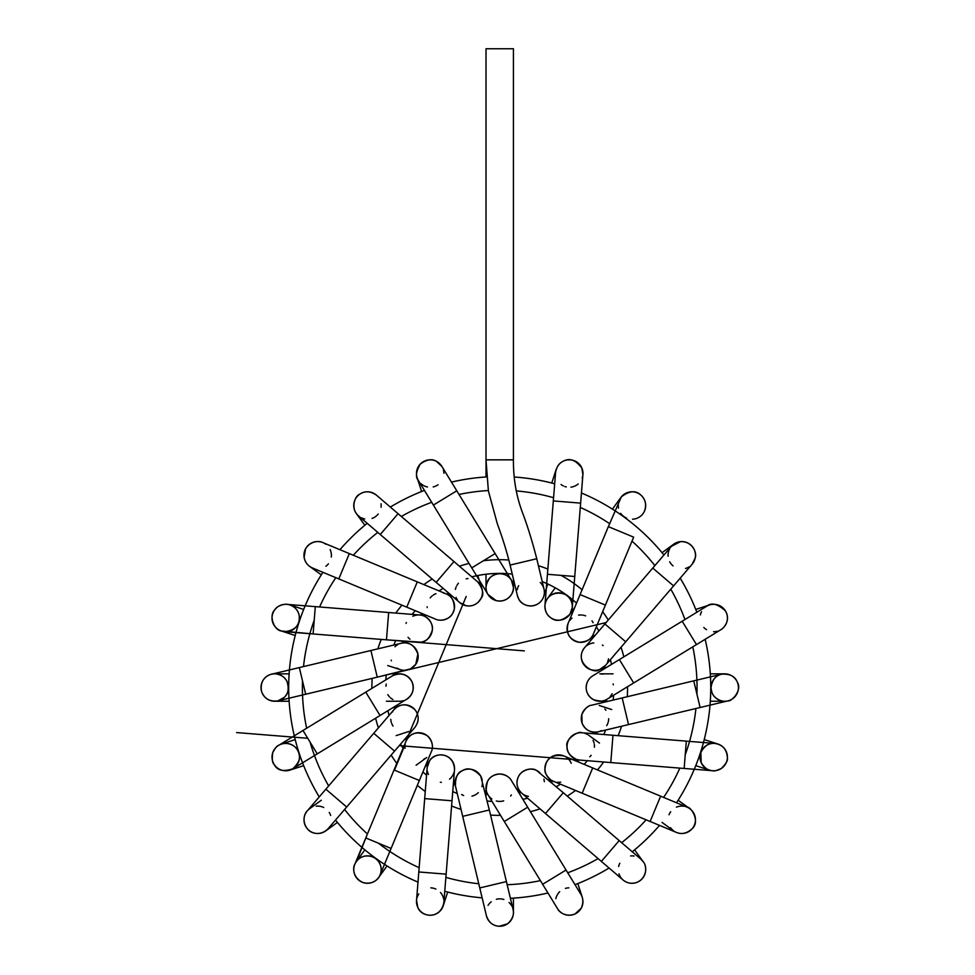 <?xml version="1.0" encoding="UTF-8"?>
<svg xmlns="http://www.w3.org/2000/svg" width="975" height="975" viewBox="0 0 975 975"><rect width="100%" height="100%" fill="white"/><g stroke="black" fill="none" stroke-linecap="round" stroke-linejoin="round"><path stroke-width="1.46" d="M486.013 476.958L486.013 459.847L513.423 459.847C513.289 478.347 516.214 495.678 522.198 511.851C527.353 525.415 532.204 541.04 536.762 558.736L543.989 589.034A13.699 13.699 0 0 0 540.247 582.465A13.699 13.699 0 0 1 539.09 603.086A13.699 13.699 0 0 1 518.81 599.138L517.359 595.518C516.604 592.337 517.762 597.224 517.359 595.518L517.347 595.481M486.013 587.377A13.699 13.699 0 0 0 499.724 601.075A13.699 13.699 0 0 0 513.423 587.377A13.699 13.699 0 0 0 499.724 573.666A13.699 13.699 0 0 0 486.013 587.377L486.013 574.226M513.423 579.016L513.423 587.377A13.699 13.699 0 0 0 492.875 575.506A13.699 13.699 0 0 0 492.875 599.235A13.699 13.699 0 0 0 513.423 587.377C514.325 593.47 506.842 603.208 496.092 600.576L488.036 594.531L471.754 567.877L495.142 553.593L511.4 580.21C509.425 575.128 498.444 569.961 489.913 577.809C485.343 584.549 484.721 590.119 488.036 594.531L471.754 567.877L488.036 594.531M418.592 480.858A13.699 13.699 0 0 1 436.447 461.358A13.699 13.699 0 0 1 441.98 466.562A13.699 13.699 0 0 0 439.676 463.661A13.699 13.699 0 0 1 441.98 466.562M443.332 469.658A13.699 13.699 0 0 1 443.893 473.265M438.104 484.733A13.699 13.699 0 0 1 433.205 486.915M427.489 486.988A13.699 13.699 0 0 1 420.798 483.539M416.483 473.618A13.699 13.699 0 0 1 417.702 467.915A13.699 13.699 0 0 0 416.483 473.618M418.348 466.659A13.699 13.699 0 0 1 422.09 462.503A13.699 13.699 0 0 0 418.348 466.659M429.085 459.895A13.699 13.699 0 0 1 432.583 460.054A13.699 13.699 0 0 0 429.085 459.895M482.247 594.713A13.699 13.699 0 0 0 482.345 590.436M479.956 584.378A13.699 13.699 0 0 0 477.287 581.551A13.699 13.699 0 0 1 480.992 598.467L478.372 602.05C474.959 605.28 470.864 606.499 466.111 605.707L459.859 602.672M468 578.589A13.699 13.699 0 0 0 466.172 578.821A13.699 13.699 0 0 1 468 578.589M458.445 583.257A13.699 13.699 0 0 0 456.897 585.427A13.699 13.699 0 0 1 458.445 583.257M456.227 586.743A13.699 13.699 0 0 0 455.362 589.424A13.699 13.699 0 0 1 456.227 586.743M456.068 597.419A13.699 13.699 0 0 0 457.482 600.052A13.699 13.699 0 0 1 456.068 597.419M453.972 561.563L398.08 513.691L380.25 534.507L436.142 582.38L453.972 561.563L477.665 581.868C483.1 589.168 484.209 594.701 480.992 598.467A13.699 13.699 0 0 1 459.469 602.343A13.699 13.699 0 0 0 469.012 605.975M474.776 604.585A13.699 13.699 0 0 0 478.725 601.685M358.946 516.238A13.699 13.699 0 0 1 356.484 513.703A13.699 13.699 0 0 0 358.946 516.238A13.699 13.699 0 0 1 359.47 494.374A13.699 13.699 0 0 1 376.752 495.434A13.699 13.699 0 0 0 373.303 493.106A13.699 13.699 0 0 1 376.752 495.434M381.054 503.783A13.699 13.699 0 0 1 381.054 507.232A13.699 13.699 0 0 0 381.054 503.783A13.699 13.699 0 0 1 381.054 507.232M378.227 513.996A13.699 13.699 0 0 1 372.06 518.42A13.699 13.699 0 0 0 378.227 513.996A13.699 13.699 0 0 1 372.06 518.42M364.76 518.944A13.699 13.699 0 0 1 361.457 517.822A13.699 13.699 0 0 0 364.76 518.944A13.699 13.699 0 0 1 361.457 517.822M363.188 492.485A13.699 13.699 0 0 1 366.99 491.814A13.699 13.699 0 0 0 363.188 492.485M367.807 491.814A13.699 13.699 0 0 1 369.086 491.9A13.699 13.699 0 0 0 367.807 491.814M356.155 513.252A13.699 13.699 0 0 1 353.913 507.524A13.699 13.699 0 0 0 356.155 513.252M354.839 500.187A13.699 13.699 0 0 1 356.484 497.311A13.699 13.699 0 0 0 354.839 500.187M451.778 614.762A13.699 13.699 0 0 0 453.777 611.045M454.399 604.488A13.699 13.699 0 0 0 452.034 598.601M451.681 598.126A13.699 13.699 0 0 0 443.345 593.032M435.947 593.702A13.699 13.699 0 0 0 433.205 595.128M432.23 595.847A13.699 13.699 0 0 0 430.207 597.858M427.148 606.791A13.699 13.699 0 0 0 427.184 607.583M446.769 594.153A13.699 13.699 0 0 1 441.053 620.21A13.699 13.699 0 0 0 445.429 619.418M409.305 601.051L417.276 581.868L446.087 593.848C451.413 595.481 454.167 600.454 454.362 608.766C453.204 613.165 451.401 616.09 448.963 617.541C441.797 622.001 436.069 619.539 435.593 619.162L406.758 607.169L409.305 601.051M307.6 564.562A13.699 13.699 0 0 1 305.321 561.198A13.699 13.699 0 0 0 307.6 564.562A13.699 13.699 0 0 1 325.553 544.062M330.147 549.571A13.699 13.699 0 0 1 331.207 553.057A13.699 13.699 0 0 0 330.147 549.571A13.699 13.699 0 0 1 331.207 553.057M331.268 553.471A13.699 13.699 0 0 1 331.268 557.091A13.699 13.699 0 0 0 331.268 553.471A13.699 13.699 0 0 1 331.268 557.091M328.417 563.818A13.699 13.699 0 0 1 325.918 566.243A13.699 13.699 0 0 0 328.417 563.818A13.699 13.699 0 0 1 325.918 566.243M304.188 552.923A13.699 13.699 0 0 1 304.98 550.144A13.699 13.699 0 0 0 304.188 552.923M309.684 544.16A13.699 13.699 0 0 1 314.949 541.856A13.699 13.699 0 0 0 309.684 544.16M316.132 541.673A13.699 13.699 0 0 1 325.735 544.196A13.699 13.699 0 0 0 316.132 541.673M313.085 568.193A13.699 13.699 0 0 1 309.636 566.378A13.699 13.699 0 0 0 313.085 568.193M424.673 640.989A13.699 13.699 0 0 0 428.293 638.43M431.681 632.982A13.699 13.699 0 0 0 432.242 626.693M432.144 626.133A13.699 13.699 0 0 0 429.573 620.344M424.612 616.31A13.699 13.699 0 0 0 416.605 615.115A13.699 13.699 0 0 1 432.217 626.498A13.699 13.699 0 0 1 420.944 642.184L386.466 639.832L388.659 612.507L419.701 614.993C423.772 614.165 433.985 621.38 432.291 630.203C429.865 637.93 426.087 641.916 420.944 642.184A13.699 13.699 0 0 1 417.068 642.269A13.699 13.699 0 0 0 420.944 642.184M416.24 615.176A13.699 13.699 0 0 0 412.827 616.273A13.699 13.699 0 0 1 416.24 615.176M406.429 622.538A13.699 13.699 0 0 0 406.027 623.403A13.699 13.699 0 0 1 406.429 622.538M408.062 637.321A13.699 13.699 0 0 0 409.963 639.234A13.699 13.699 0 0 1 408.062 637.321M315.303 606.633L286.894 604.354C287.077 603.817 277.717 604.573 274.67 609.923C268.564 615.7 274.158 630.362 281.348 630.996A13.699 13.699 0 0 1 272.72 613.702A13.699 13.699 0 0 1 289.965 604.975A13.699 13.699 0 0 1 298.764 622.245A13.699 13.699 0 0 1 281.348 630.996A13.699 13.699 0 0 1 286.882 604.354A13.699 13.699 0 0 1 299.374 619.174A13.699 13.699 0 0 1 281.348 630.996A13.699 13.699 0 0 1 272.72 613.702A13.699 13.699 0 0 1 289.965 604.975A13.699 13.699 0 0 1 298.764 622.245A13.699 13.699 0 0 1 281.348 630.996L313.109 633.957L315.303 606.633L388.659 612.507M400.701 669.764A13.699 13.699 0 0 0 404.198 670.288A13.699 13.699 0 0 1 400.701 669.764M404.698 642.891A13.699 13.699 0 0 0 401.078 643.305A13.699 13.699 0 0 1 417.788 653.408A13.699 13.699 0 0 1 407.428 669.959A13.699 13.699 0 0 0 408.915 669.545M409.646 669.277A13.699 13.699 0 0 0 410.828 668.716M414.082 666.339A13.699 13.699 0 0 0 417.922 654.067M416.52 650.093A13.699 13.699 0 0 0 416.069 649.313M415.399 648.351A13.699 13.699 0 0 0 412.059 645.194M397.727 644.646A13.699 13.699 0 0 0 394.948 646.717A13.699 13.699 0 0 1 397.727 644.646M391.219 660.148A13.699 13.699 0 0 0 391.402 660.77A13.699 13.699 0 0 1 391.219 660.148M397.008 668.094A13.699 13.699 0 0 0 400.079 669.569A13.699 13.699 0 0 1 397.008 668.094M377.264 677.162L370.902 650.508L401.249 643.268C408.696 641.453 414.253 645.023 417.897 653.969L415.777 664.292L410.524 668.874L377.264 677.162L606.084 622.574L305.687 694.237L299.325 667.582L370.902 650.508M302.53 694.992L277.875 700.879L284.261 697.369A13.699 13.699 0 0 1 261.007 687.546A13.699 13.699 0 0 1 287.406 682.39A13.699 13.699 0 0 1 277.875 700.879A13.699 13.699 0 0 1 261.385 690.702A13.699 13.699 0 0 1 286.723 680.952A13.699 13.699 0 0 1 274.718 701.244A13.699 13.699 0 0 1 261.007 687.546A13.699 13.699 0 0 1 287.406 682.39A13.699 13.699 0 0 1 284.261 697.369C288.271 693.92 289.185 688.63 287.003 681.501C283.14 673.25 272.659 673.237 271.55 674.213L271.55 674.213C267.93 674.932 259.472 679.051 261.532 691.275C264.201 698.648 269.648 701.842 277.875 700.879L305.687 694.237M390.487 697.82A13.699 13.699 0 0 0 392.901 699.526A13.699 13.699 0 0 1 390.487 697.82M399.969 701.244A13.699 13.699 0 0 0 403.309 700.72A13.699 13.699 0 0 1 399.969 701.244M395.362 674.493A13.699 13.699 0 0 0 391.974 676.126A13.699 13.699 0 0 1 411.243 680.404A13.699 13.699 0 0 1 406.258 699.502A13.699 13.699 0 0 0 412.705 691.397M413.034 685.132A13.699 13.699 0 0 0 411.499 680.83M405.929 675.419A13.699 13.699 0 0 0 401.602 673.993M386.295 684.072A13.699 13.699 0 0 0 385.917 686.205A13.699 13.699 0 0 1 386.295 684.072M387.831 694.651A13.699 13.699 0 0 0 389.525 696.881A13.699 13.699 0 0 1 387.831 694.651M365.771 692.128L302.969 730.482L317.253 753.87L380.055 715.516L365.771 692.128L392.401 675.858C400.615 672.202 407.087 674.066 411.816 681.44C414.68 688.728 412.973 694.651 406.697 699.221L406.685 699.233M314.486 755.552L292.853 768.763C299.118 762.633 301.104 757.392 298.825 753.066A13.699 13.699 0 0 1 289.965 770.104A13.699 13.699 0 0 1 272.695 761.304A13.699 13.699 0 0 1 281.495 744.047A13.699 13.699 0 0 1 292.866 768.775A13.699 13.699 0 0 1 274.024 764.205A13.699 13.699 0 0 1 278.594 745.375A13.699 13.699 0 0 1 298.825 753.066A13.699 13.699 0 0 1 289.965 770.104A13.699 13.699 0 0 1 272.695 761.304A13.699 13.699 0 0 1 281.495 744.047A13.699 13.699 0 0 1 298.825 753.066C297.923 747.094 288.161 739.94 278.594 745.388L278.594 745.388C277.083 745.668 275.121 748.105 272.732 752.724C271.867 759.208 272.354 763.145 274.219 764.522C277.168 770.567 283.384 771.981 292.853 768.763L317.253 753.87M406.88 705.01A13.699 13.699 0 0 0 392.352 712.067A13.699 13.699 0 0 1 409.927 705.937A13.699 13.699 0 0 1 417.398 722.987A13.699 13.699 0 0 0 418.141 717.832M415.643 710.592A13.699 13.699 0 0 0 411.816 706.936M390.78 719.367A13.699 13.699 0 0 0 391.304 722.378A13.699 13.699 0 0 1 390.78 719.367M391.718 723.547A13.699 13.699 0 0 0 393.023 726.058M394.558 751.128L373.742 733.297L394.034 709.605C400.554 703.158 407.599 703.28 415.155 709.946C419.238 715.528 419.14 721.354 414.875 727.399L346.686 807.02L325.869 789.189L373.742 733.297M320.312 806.349A13.699 13.699 0 0 1 323.737 807.507A13.699 13.699 0 0 0 320.312 806.349A13.699 13.699 0 0 1 323.737 807.507M329.245 812.443A13.699 13.699 0 0 1 330.671 815.429A13.699 13.699 0 0 0 329.245 812.443A13.699 13.699 0 0 1 330.671 815.429M323.261 832.321A13.699 13.699 0 0 1 319.495 833.381A13.699 13.699 0 0 0 323.261 832.321M311.135 831.833A13.699 13.699 0 0 1 308.77 830.213A13.699 13.699 0 0 0 311.135 831.833M304.688 824.131A13.699 13.699 0 0 1 304.163 817.611A13.699 13.699 0 0 0 304.688 824.131M306.918 811.334A13.699 13.699 0 0 0 304.285 816.928A13.699 13.699 0 0 1 306.918 811.334A13.699 13.699 0 0 0 308.99 830.383A13.699 13.699 0 0 0 328.075 828.726L328.075 828.738A13.699 13.699 0 0 0 328.453 828.287M316.229 806.179A13.699 13.699 0 0 1 319.788 806.264A13.699 13.699 0 0 0 316.229 806.179A13.699 13.699 0 0 1 319.788 806.264M405.076 744.742A13.699 13.699 0 0 0 405.1 748.288M423.967 759.062A13.699 13.699 0 0 0 426.075 757.965M409.086 736.637A13.699 13.699 0 0 0 406.197 740.756A13.699 13.699 0 0 1 432.23 744.388M394.461 770.152L405.112 744.547M419.347 780.512L394.046 769.982L406.002 741.232C410.463 732.761 417.422 730.823 426.879 735.443C434.204 741.902 432.595 749.434 431.364 751.615L391.085 848.457L365.783 837.939L394.046 769.982M391.085 848.457L380.092 874.916C381.968 870.139 381.383 865.593 378.349 861.266C371.158 852.54 359.361 856.062 356.558 861.278A13.699 13.699 0 0 1 375.643 858.585A13.699 13.699 0 0 1 378.556 877.634A13.699 13.699 0 0 1 359.409 880.669A13.699 13.699 0 0 1 356.558 861.278A13.699 13.699 0 0 1 380.092 874.904A13.699 13.699 0 0 1 362.139 882.204A13.699 13.699 0 0 1 356.558 861.278A13.699 13.699 0 0 1 375.643 858.585A13.699 13.699 0 0 1 378.556 877.634A13.699 13.699 0 0 1 359.409 880.669A13.699 13.699 0 0 1 356.558 861.278L367.429 833.966A197.328 197.328 0 0 1 344.577 809.469M427.83 764.266A13.699 13.699 0 0 0 427.172 767.715M427.135 768.3A13.699 13.699 0 0 0 427.135 768.617A13.699 13.699 0 0 1 429.573 760.78C434.679 751.493 453.911 752.322 454.496 769.653L452.01 800.792L424.686 798.61L427.184 767.508L429.573 760.78A13.699 13.699 0 0 1 454.484 769.897A13.699 13.699 0 0 0 454.338 766.216M427.416 771.31A13.699 13.699 0 0 0 428.464 774.455A13.699 13.699 0 0 1 427.416 771.31M440.334 782.279A13.699 13.699 0 0 0 441.322 782.279A13.699 13.699 0 0 1 440.334 782.279M449.548 779.171A13.699 13.699 0 0 0 451.949 776.6A13.699 13.699 0 0 1 449.548 779.171M452.168 776.295A13.699 13.699 0 0 0 453.899 772.748A13.699 13.699 0 0 1 452.168 776.295M453.107 762.474A13.699 13.699 0 0 0 449.085 757.636M448.281 757.075A13.699 13.699 0 0 0 442.431 754.979M438.969 755.003A13.699 13.699 0 0 0 438.336 755.113M438.226 755.138A13.699 13.699 0 0 0 437.117 755.393M435.715 755.881A13.699 13.699 0 0 0 432.364 757.819M443.832 902.85A13.699 13.699 0 0 1 417.824 907.445A13.699 13.699 0 0 1 416.544 900.23A13.699 13.699 0 0 0 416.654 903.703A13.699 13.699 0 0 1 416.544 900.23M417.008 897.804A13.699 13.699 0 0 1 417.154 897.305A13.699 13.699 0 0 0 417.008 897.804A13.699 13.699 0 0 1 418.787 893.941M430.84 887.847A13.699 13.699 0 0 1 435.886 889.078M440.468 892.478A13.699 13.699 0 0 1 443.71 899.279M443.223 905.775A13.699 13.699 0 0 1 443.174 905.921A13.699 13.699 0 0 0 443.223 905.775L447.683 892.052M441.248 909.638A13.699 13.699 0 0 1 436.812 913.538A13.699 13.699 0 0 0 441.248 909.638M435.362 914.233A13.699 13.699 0 0 1 429.902 915.245A13.699 13.699 0 0 0 435.362 914.233M422.711 913.014A13.699 13.699 0 0 1 420.213 910.93A13.699 13.699 0 0 0 422.711 913.014M459.103 773.09A13.699 13.699 0 0 0 456.434 776.843M455.959 777.94A13.699 13.699 0 0 0 455.654 778.854M455.069 782.913A13.699 13.699 0 0 0 455.569 786.484A13.699 13.699 0 0 1 462.235 770.762C467.829 767.081 473.984 768.861 480.712 776.1L489.328 809.993L462.686 816.355L455.447 785.996L460.151 805.703M461.589 794.491A13.699 13.699 0 0 0 463.637 795.527A13.699 13.699 0 0 1 461.589 794.491M471.973 796.136A13.699 13.699 0 0 0 475.069 794.978A13.699 13.699 0 0 1 471.973 796.136M475.702 794.625A13.699 13.699 0 0 0 478.323 792.638A13.699 13.699 0 0 1 475.702 794.625M481.942 786.569A13.699 13.699 0 0 0 482.467 783.132A13.699 13.699 0 0 1 481.942 786.569M455.447 785.996C455.325 777.392 457.592 772.31 462.235 770.762A13.699 13.699 0 0 1 482.211 780.134A13.699 13.699 0 0 0 480.894 776.441M480.724 776.124A13.699 13.699 0 0 0 470.62 769.238M470.584 769.226A13.699 13.699 0 0 0 465.928 769.409M512.923 908.871A13.699 13.699 0 0 1 513.423 912.551A13.699 13.699 0 0 0 512.923 908.871A13.699 13.699 0 0 1 499.334 926.25A13.699 13.699 0 0 1 486.281 915.233A13.699 13.699 0 0 0 487.451 918.645A13.699 13.699 0 0 1 486.281 915.233M488.061 905.361A13.699 13.699 0 0 1 491.205 901.814A13.699 13.699 0 0 0 488.061 905.361A13.699 13.699 0 0 1 491.205 901.814M496.336 899.279A13.699 13.699 0 0 1 503.868 899.486A13.699 13.699 0 0 0 496.336 899.279A13.699 13.699 0 0 1 503.868 899.486M509.048 902.521A13.699 13.699 0 0 1 511.68 905.86A13.699 13.699 0 0 0 509.048 902.521A13.699 13.699 0 0 1 511.68 905.86M495.239 925.494A13.699 13.699 0 0 1 491.778 923.715A13.699 13.699 0 0 0 495.239 925.494M513.423 912.551A13.699 13.699 0 0 1 513.423 912.637A13.699 13.699 0 0 0 513.423 912.551L513.423 898.133M513.411 913.209A13.699 13.699 0 0 1 511.704 919.193A13.699 13.699 0 0 0 513.411 913.209M506.537 924.434A13.699 13.699 0 0 1 503.49 925.726A13.699 13.699 0 0 0 506.537 924.434M495.471 774.686A13.699 13.699 0 0 0 491.522 776.734M487.427 781.658A13.699 13.699 0 0 0 486.013 787.934M486.025 788.287A13.699 13.699 0 0 0 490.023 797.392M490.815 798.135A13.699 13.699 0 0 0 491.827 798.915M496.312 800.987A13.699 13.699 0 0 0 499.809 801.413M500.504 801.389A13.699 13.699 0 0 0 503.685 800.828M510.632 796.014A13.699 13.699 0 0 0 511.375 794.918M487.817 794.491A13.699 13.699 0 0 1 507.573 776.478A13.699 13.699 0 0 0 503.271 774.479M504.294 821.498L542.661 884.301L566.048 870.017L527.682 807.215L504.294 821.498L488.036 794.881C485.916 793.406 485.721 788.982 487.439 781.633C489.34 777.282 493.301 774.735 499.334 774.016C507.707 774.406 511.132 779.72 511.4 780.548L527.694 807.215M582.892 900.291A13.699 13.699 0 0 1 582.672 904.337A13.699 13.699 0 0 0 582.892 900.291A13.699 13.699 0 0 1 557.773 909.029A13.699 13.699 0 0 0 562.246 913.307A13.699 13.699 0 0 1 557.773 909.029M578.675 911.491A13.699 13.699 0 0 1 576.103 913.404A13.699 13.699 0 0 0 578.675 911.491M569.168 915.245A13.699 13.699 0 0 1 562.989 913.733A13.699 13.699 0 0 0 569.168 915.245M555.847 898.682A13.699 13.699 0 0 1 557.176 895.062A13.699 13.699 0 0 0 555.847 898.682M557.249 894.928A13.699 13.699 0 0 1 559.674 891.735A13.699 13.699 0 0 0 557.249 894.928M565.415 888.383A13.699 13.699 0 0 1 568.827 887.847A13.699 13.699 0 0 0 565.415 888.383M532.752 769.263A13.699 13.699 0 0 0 528.487 769.287M522.393 771.895A13.699 13.699 0 0 0 518.456 776.6M518.115 777.343A13.699 13.699 0 0 0 516.982 783.388M518.773 789.604A13.699 13.699 0 0 0 524.635 795.112A13.699 13.699 0 0 1 518.322 776.868A13.699 13.699 0 0 1 536.518 770.421L563.294 792.712L545.476 813.528L521.82 793.272C516.884 788.409 515.726 782.937 518.347 776.843C521.247 770.006 531.838 767.045 536.518 770.421A13.699 13.699 0 0 1 539.748 772.541A13.699 13.699 0 0 0 536.518 770.421M525.05 795.307A13.699 13.699 0 0 0 528.426 796.331A13.699 13.699 0 0 1 525.05 795.307M544.33 781.682A13.699 13.699 0 0 0 543.892 779.196A13.699 13.699 0 0 1 544.33 781.682M645.109 865.654A13.699 13.699 0 0 1 645.669 869.042A13.699 13.699 0 0 0 645.109 865.654A13.699 13.699 0 0 1 623.159 880.072A13.699 13.699 0 0 0 628.107 882.728A13.699 13.699 0 0 1 623.159 880.072M644 876.147A13.699 13.699 0 0 1 640.088 880.62A13.699 13.699 0 0 0 644 876.147M638.881 881.412A13.699 13.699 0 0 1 633.579 883.192A13.699 13.699 0 0 0 638.881 881.412M620.819 877.549L620.892 877.634A13.699 13.699 0 0 1 620.709 877.378A13.699 13.699 0 0 0 623.013 879.938C621.136 878.341 624.085 880.864 623.001 879.938L601.356 861.4M620.539 877.122A13.699 13.699 0 0 1 618.942 873.819A13.699 13.699 0 0 0 620.539 877.122A13.699 13.699 0 0 1 618.942 873.819M618.625 866.495A13.699 13.699 0 0 1 619.832 863.241A13.699 13.699 0 0 0 618.625 866.495A13.699 13.699 0 0 1 619.832 863.241M630.63 855.94A13.699 13.699 0 0 1 634.067 856.038A13.699 13.699 0 0 0 630.63 855.94A13.699 13.699 0 0 1 634.067 856.038M640.721 859.036A13.699 13.699 0 0 1 643.061 861.522A13.699 13.699 0 0 0 640.721 859.036A13.699 13.699 0 0 1 640.953 859.219L619.186 840.584L601.368 861.4L545.476 813.528M569.156 759.854A13.699 13.699 0 0 0 566.621 757.477A13.699 13.699 0 0 1 569.156 759.854M550.619 779.72A13.699 13.699 0 0 0 553.556 781.328A13.699 13.699 0 0 1 545.951 763.328A13.699 13.699 0 0 1 564.074 756.027A13.699 13.699 0 0 0 562.38 755.406M556.177 755.101A13.699 13.699 0 0 0 550.485 757.538M549.863 758.026A13.699 13.699 0 0 0 546.122 762.913M544.928 769.421A13.699 13.699 0 0 0 545.842 773.577M557.505 782.243A13.699 13.699 0 0 0 560.698 782.121A13.699 13.699 0 0 1 557.505 782.243M569.632 760.451A13.699 13.699 0 0 1 571.253 763.315A13.699 13.699 0 0 0 569.68 760.524L569.79 760.671M592.69 767.922L582.16 793.223L553.361 781.243C552.362 781.999 544.16 774.503 544.94 769.738C545.561 758.562 551.862 753.955 563.842 755.93L660.636 796.173L650.106 821.486L582.16 793.223M680.392 806.167A13.699 13.699 0 0 1 683.999 806.276A13.699 13.699 0 0 0 680.392 806.167M686.802 807.056A13.699 13.699 0 0 1 688.399 807.812A13.699 13.699 0 0 0 686.802 807.056M693.079 812.078A13.699 13.699 0 0 1 695.26 817.464A13.699 13.699 0 0 0 693.079 812.078M695.431 818.89A13.699 13.699 0 0 1 694.663 824.411A13.699 13.699 0 0 0 695.431 818.89M690.337 830.481A13.699 13.699 0 0 1 687.326 832.321A13.699 13.699 0 0 0 690.337 830.481M676.272 832.358A13.699 13.699 0 0 0 679.477 833.308A13.699 13.699 0 0 1 676.272 832.358A13.699 13.699 0 0 0 676.479 832.443L676.479 832.443C681.744 834.624 686.961 833.393 692.14 828.75C700.769 821.157 690.361 806.033 687.034 807.154A13.699 13.699 0 0 1 694.395 825.082A13.699 13.699 0 0 1 676.479 832.443L650.118 821.474M673.006 830.347A13.699 13.699 0 0 1 670.581 827.738A13.699 13.699 0 0 0 673.006 830.347A13.699 13.699 0 0 1 670.581 827.738M669.008 814.771A13.699 13.699 0 0 1 670.69 811.724A13.699 13.699 0 0 0 669.008 814.771A13.699 13.699 0 0 1 670.69 811.724M676.418 807.178A13.699 13.699 0 0 1 679.904 806.227A13.699 13.699 0 0 0 676.418 807.178A13.699 13.699 0 0 1 679.904 806.227M594.067 743.133A13.699 13.699 0 0 0 593.044 740.354A13.699 13.699 0 0 1 594.067 743.133M587.791 734.662A13.699 13.699 0 0 0 584.866 733.346A13.699 13.699 0 0 1 587.791 734.662M576.786 759.537A13.699 13.699 0 0 0 580.174 760.11A13.699 13.699 0 0 1 567.097 745.327A13.699 13.699 0 0 1 582.367 732.81A13.699 13.699 0 0 0 578.37 732.932M577.907 733.017A13.699 13.699 0 0 0 572.154 735.759M568.23 740.866A13.699 13.699 0 0 0 567.121 745.144M568.62 752.773A13.699 13.699 0 0 0 571.35 756.393M589.741 756.771A13.699 13.699 0 0 0 591.155 755.345A13.699 13.699 0 0 1 589.741 756.771M594.433 747.252A13.699 13.699 0 0 0 594.323 744.461A13.699 13.699 0 0 1 594.433 747.252M612.97 735.26L610.789 762.572L579.662 760.073C583.55 760.378 577.627 759.915 579.662 760.073L576.652 759.501C569.741 755.918 566.536 751.567 567.048 746.436C564.598 739.55 578.748 730.287 581.856 732.773L686.327 741.134L684.145 768.458L610.789 762.572M714.809 743.425C709.398 742.572 704.754 745.534 700.854 752.334A13.699 13.699 0 0 1 717.953 744.047A13.699 13.699 0 0 1 726.753 761.304A13.699 13.699 0 0 1 709.483 770.104A13.699 13.699 0 0 1 714.809 743.413A13.699 13.699 0 0 1 727.374 758.16A13.699 13.699 0 0 1 712.628 770.737A13.699 13.699 0 0 1 700.854 752.334A13.699 13.699 0 0 1 717.953 744.047A13.699 13.699 0 0 1 726.753 761.304A13.699 13.699 0 0 1 709.483 770.104A13.699 13.699 0 0 1 700.854 752.334L701.171 762.596C704.62 768.142 708.435 770.847 712.628 770.725L684.145 768.446L712.628 770.725C713.724 771.383 716.662 770.616 721.415 768.41C726.046 763.815 728.033 760.329 727.387 757.953C726.923 749.543 722.731 744.693 714.809 743.425L686.327 741.146M608.315 721.671A13.699 13.699 0 0 0 608.692 718.721A13.699 13.699 0 0 1 608.315 721.671M605.938 710.263A13.699 13.699 0 0 0 604.841 708.983A13.699 13.699 0 0 1 605.938 710.263M591.496 731.75A13.699 13.699 0 0 0 601.356 730.641A13.699 13.699 0 0 1 582.965 725.071A13.699 13.699 0 0 1 588.217 706.582A13.699 13.699 0 0 0 587.34 707.131M586.328 707.874A13.699 13.699 0 0 0 583.391 711.189M581.283 718.636A13.699 13.699 0 0 0 582.099 723.158M582.562 724.267A13.699 13.699 0 0 0 582.952 725.059M585.524 728.41A13.699 13.699 0 0 0 591.057 731.628M606.682 725.644A13.699 13.699 0 0 0 608.01 722.755A13.699 13.699 0 0 1 606.682 725.644M622.172 697.929L628.534 724.583L598.199 731.823C590.606 732.981 585.244 730.092 582.099 723.145L581.795 714.773C584.573 708.752 587.888 705.547 591.776 705.181L693.761 680.842L700.111 707.509L628.534 724.583M693.749 680.842L721.585 674.2C715.918 675.224 712.396 679.587 711.031 687.302C711.372 691.823 712.579 694.992 714.638 696.82A13.699 13.699 0 0 1 724.73 673.847A13.699 13.699 0 0 1 738.428 687.546A13.699 13.699 0 0 1 714.638 696.82A13.699 13.699 0 0 1 721.573 674.213A13.699 13.699 0 0 1 738.063 684.401A13.699 13.699 0 0 1 714.638 696.82A13.699 13.699 0 0 1 724.73 673.847A13.699 13.699 0 0 1 738.428 687.546A13.699 13.699 0 0 1 714.638 696.82C720.72 702.548 726.972 701.318 727.874 700.879L695.931 708.508A197.328 197.328 0 0 1 685.23 754.796M610.118 696.662A13.699 13.699 0 0 0 612.117 693.725M613.324 684.828A13.699 13.699 0 0 0 613.104 683.914M602.977 674.188A13.699 13.699 0 0 0 600.222 673.847M602.721 700.952A13.699 13.699 0 0 0 606.986 699.27A13.699 13.699 0 0 1 587.596 681.501A13.699 13.699 0 0 0 586.304 685.803M586.974 692.128A13.699 13.699 0 0 0 590.436 697.466M590.801 697.795A13.699 13.699 0 0 0 596.42 700.806M619.393 659.575L633.677 682.963L607.096 699.197C605.097 701.488 600.612 701.659 593.665 699.745C588.876 696.906 586.377 692.981 586.194 687.984C586.268 682.658 588.425 678.624 592.69 675.882L682.183 621.209L696.479 644.597L633.677 682.963M717.186 631.264A13.699 13.699 0 0 1 713.566 631.715A13.699 13.699 0 0 0 717.186 631.264A13.699 13.699 0 0 1 713.566 631.715M706.534 629.679A13.699 13.699 0 0 1 703.828 627.51A13.699 13.699 0 0 0 706.534 629.679A13.699 13.699 0 0 1 703.828 627.51M700.367 614.908A13.699 13.699 0 0 1 701.561 611.691A13.699 13.699 0 0 0 700.367 614.908A13.699 13.699 0 0 1 701.561 611.691M706.522 606.352A13.699 13.699 0 0 1 709.483 604.975A13.699 13.699 0 0 0 706.522 606.352A13.699 13.699 0 0 1 725.412 610.874A13.699 13.699 0 0 1 720.915 629.679A13.699 13.699 0 0 0 724.218 626.815A13.699 13.699 0 0 1 720.915 629.679M714.041 604.317A13.699 13.699 0 0 1 717.746 604.914A13.699 13.699 0 0 0 714.041 604.317M723.889 608.839A13.699 13.699 0 0 1 726.692 613.616A13.699 13.699 0 0 0 723.889 608.839M727.106 615.115A13.699 13.699 0 0 1 727.131 620.783A13.699 13.699 0 0 0 727.106 615.115M603.269 667.509A13.699 13.699 0 0 0 605.56 665.316A13.699 13.699 0 0 1 599.808 669.423C594.055 675.322 573.263 662.062 584.573 647.693L604.89 623.963L625.706 641.794L605.402 665.486L599.808 669.423A13.699 13.699 0 0 1 584.744 647.485A13.699 13.699 0 0 0 583.562 649.021M607.608 661.94A13.699 13.699 0 0 0 608.51 658.807A13.699 13.699 0 0 1 607.608 661.94M603.135 645.572A13.699 13.699 0 0 0 602.416 645.072A13.699 13.699 0 0 1 603.135 645.572M593.836 642.939A13.699 13.699 0 0 0 590.448 643.658A13.699 13.699 0 0 1 593.836 642.939M590.033 643.817A13.699 13.699 0 0 0 586.633 645.73A13.699 13.699 0 0 1 590.033 643.817M581.393 654.883A13.699 13.699 0 0 0 582.026 661.05M582.294 661.769A13.699 13.699 0 0 0 585.853 666.815M591.727 669.898A13.699 13.699 0 0 0 595.944 670.264M671.19 546.561A13.699 13.699 0 0 1 695.175 558.078A13.699 13.699 0 0 1 691.994 564.391A13.699 13.699 0 0 0 693.834 561.758A13.699 13.699 0 0 1 691.994 564.391M689.093 566.865A13.699 13.699 0 0 1 685.535 568.462M673.043 565.866A13.699 13.699 0 0 1 669.679 561.758M668.082 556.25A13.699 13.699 0 0 1 669.703 548.779M677.808 542.173A13.699 13.699 0 0 1 683.694 541.722A13.699 13.699 0 0 0 677.808 542.173M684.889 541.954A13.699 13.699 0 0 1 690.385 544.647A13.699 13.699 0 0 0 684.889 541.954M694.663 550.68A13.699 13.699 0 0 1 695.382 553.861A13.699 13.699 0 0 0 694.663 550.68M583.269 642.135A13.699 13.699 0 0 0 587.34 640.685M592.044 636.443A13.699 13.699 0 0 0 593.604 633.445A13.699 13.699 0 0 1 579.272 642.281C569.363 639.649 565.646 633.348 568.12 623.403L568.133 623.354M593.105 622.708A13.699 13.699 0 0 0 591.996 620.819A13.699 13.699 0 0 1 593.105 622.708M585.658 615.871A13.699 13.699 0 0 0 582.782 615.115A13.699 13.699 0 0 1 585.658 615.871M581.697 614.993A13.699 13.699 0 0 0 578.577 615.14A13.699 13.699 0 0 1 581.697 614.993M571.984 618.15A13.699 13.699 0 0 0 569.692 620.587A13.699 13.699 0 0 1 571.984 618.15M605.402 605.097L633.652 537.152L608.351 526.634L580.101 594.579L605.402 605.097L593.397 633.933C591.801 639.015 587.084 641.806 579.272 642.281A13.699 13.699 0 0 1 568.315 622.94A13.699 13.699 0 0 0 567.17 626.913M567.121 627.339A13.699 13.699 0 0 0 568.023 633.726M571.825 639.052A13.699 13.699 0 0 0 575.445 641.294M619.137 500.723A13.699 13.699 0 0 1 620.892 497.457A13.699 13.699 0 0 0 619.137 500.723A13.699 13.699 0 0 1 640.587 494.849A13.699 13.699 0 0 1 632.519 519.2A13.699 13.699 0 0 0 637.284 518.139A13.699 13.699 0 0 1 632.519 519.2M626.645 518.127A13.699 13.699 0 0 1 620.709 513.313A13.699 13.699 0 0 0 626.645 518.127A13.699 13.699 0 0 1 620.709 513.313M618.528 508.109A13.699 13.699 0 0 1 618.394 503.697A13.699 13.699 0 0 0 618.528 508.109A13.699 13.699 0 0 1 618.394 503.697M643.366 497.896A13.699 13.699 0 0 1 644.999 501.247A13.699 13.699 0 0 0 643.366 497.896M645.426 508.121A13.699 13.699 0 0 1 643.061 513.569A13.699 13.699 0 0 0 645.426 508.121M620.892 497.457A13.699 13.699 0 0 1 621.124 497.153A13.699 13.699 0 0 0 620.892 497.457L612.41 509.121M621.441 496.75A13.699 13.699 0 0 1 626.754 492.838A13.699 13.699 0 0 0 621.441 496.75M631.312 491.827A13.699 13.699 0 0 1 631.971 491.802A13.699 13.699 0 0 0 631.312 491.827M633.872 491.936A13.699 13.699 0 0 1 636.919 492.728A13.699 13.699 0 0 0 633.872 491.936M572.264 607.559L569.948 614.189C562.636 620.843 556.359 622.111 551.119 617.979A13.699 13.699 0 0 0 569.68 614.555A13.699 13.699 0 0 0 566.658 595.42A13.699 13.699 0 0 0 547.511 598.455A13.699 13.699 0 0 0 551.119 617.979A13.699 13.699 0 0 0 572.288 607.242A13.699 13.699 0 0 0 552.398 594.287A13.699 13.699 0 0 0 551.119 617.979C547.085 615.53 545.025 611.349 544.94 605.451C547.304 586.718 574.811 590.899 572.264 607.559L574.75 576.481L547.438 574.287L544.94 605.451M557.651 466.245A13.699 13.699 0 0 1 560.259 463.21A13.699 13.699 0 0 0 557.651 466.245A13.699 13.699 0 0 1 582.16 478.152A13.699 13.699 0 0 0 582.282 477.787A13.699 13.699 0 0 1 582.16 478.152M578.199 483.929A13.699 13.699 0 0 1 574.86 486.05A13.699 13.699 0 0 0 578.199 483.929A13.699 13.699 0 0 1 574.86 486.05M574.763 486.098A13.699 13.699 0 0 1 570.923 487.147A13.699 13.699 0 0 0 574.763 486.098A13.699 13.699 0 0 1 570.923 487.147M566.28 486.927A13.699 13.699 0 0 1 564.866 486.537A13.699 13.699 0 0 0 566.28 486.927A13.699 13.699 0 0 1 564.866 486.537M563.452 485.964A13.699 13.699 0 0 1 561.064 484.538A13.699 13.699 0 0 0 563.452 485.964A13.699 13.699 0 0 1 561.064 484.538M567.791 459.92A13.699 13.699 0 0 1 570.887 459.944A13.699 13.699 0 0 0 567.791 459.92M577.639 462.711A13.699 13.699 0 0 1 581.648 467.72A13.699 13.699 0 0 0 577.639 462.711M581.953 468.414A13.699 13.699 0 0 1 582.916 474.545A13.699 13.699 0 0 0 581.953 468.414M521.32 602.294A13.699 13.699 0 0 0 524.623 604.573M525.696 605.048A13.699 13.699 0 0 0 527.926 605.707M530.985 605.975A13.699 13.699 0 0 0 542.624 598.979M543.709 596.505A13.699 13.699 0 0 0 543.989 589.01L543.989 589.034C545.049 593.836 543.867 598.102 540.467 601.855C532.313 609.631 520.979 604.744 518.81 599.138A13.699 13.699 0 0 1 517.323 595.372A13.699 13.699 0 0 0 517.372 595.542L510.096 565.086L536.762 558.736M518.676 585.646A13.699 13.699 0 0 0 517.189 589.814A13.699 13.699 0 0 1 518.676 585.646M513.423 459.847L513.423 48.75L486.013 48.75L486.013 459.847L488.39 490.949L497.347 523.855C502.661 538.237 506.915 551.984 510.096 565.086M522.868 799.317A114.148 114.148 0 0 0 527.609 798.233A114.148 114.148 0 0 1 522.868 799.317A114.148 114.148 0 0 0 527.609 798.233A114.148 114.148 0 0 1 522.868 799.317M556.274 786.691A114.148 114.148 0 0 0 560.454 784.193A114.148 114.148 0 0 1 556.274 786.691A114.148 114.148 0 0 0 560.454 784.193A114.148 114.148 0 0 1 556.274 786.691M584.147 764.363A114.148 114.148 0 0 0 587.352 760.683A114.148 114.148 0 0 1 584.147 764.363A114.148 114.148 0 0 0 587.352 760.683A114.148 114.148 0 0 1 584.147 764.363M603.757 734.528A114.148 114.148 0 0 0 605.658 730.043A114.148 114.148 0 0 1 603.757 734.528A114.148 114.148 0 0 0 605.658 730.043A114.148 114.148 0 0 1 603.757 734.528M613.178 700.074A114.148 114.148 0 0 0 613.604 695.224A114.148 114.148 0 0 1 613.178 700.074A114.148 114.148 0 0 0 613.604 695.224A114.148 114.148 0 0 1 613.178 700.074M611.496 664.402A114.148 114.148 0 0 0 610.411 659.648A114.148 114.148 0 0 1 611.496 664.402A114.148 114.148 0 0 0 610.411 659.648A114.148 114.148 0 0 1 611.496 664.402M598.869 630.996A114.148 114.148 0 0 0 596.371 626.803A114.148 114.148 0 0 1 598.869 630.996A114.148 114.148 0 0 0 596.371 626.803A114.148 114.148 0 0 1 598.869 630.996M576.554 603.123A114.148 114.148 0 0 0 542.21 581.6A114.148 114.148 0 0 1 576.554 603.123A114.148 114.148 0 0 0 542.21 581.6A114.148 114.148 0 0 1 576.554 603.123M512.253 574.08A114.148 114.148 0 0 0 499.724 573.398A114.148 114.148 0 0 1 512.253 574.08A114.148 114.148 0 0 0 499.724 573.398A114.148 114.148 0 0 1 512.253 574.08M492.046 801.438A114.148 114.148 0 0 1 487.183 800.999A114.148 114.148 0 0 0 492.046 801.438M457.238 793.492A114.148 114.148 0 0 1 452.741 791.578A114.148 114.148 0 0 0 457.238 793.492M426.562 775.174A114.148 114.148 0 0 1 422.894 771.968A114.148 114.148 0 0 0 426.562 775.174M403.065 748.276A114.148 114.148 0 0 1 400.567 744.096A114.148 114.148 0 0 0 403.065 748.276M389.037 715.431A114.148 114.148 0 0 1 387.94 710.678A114.148 114.148 0 0 0 389.037 715.431M385.832 679.88A114.148 114.148 0 0 1 386.258 675.017A114.148 114.148 0 0 0 385.832 679.88M393.778 645.048A114.148 114.148 0 0 1 395.679 640.575A114.148 114.148 0 0 0 393.778 645.048M412.096 614.384A114.148 114.148 0 0 1 415.289 610.728A114.148 114.148 0 0 0 412.096 614.384M438.994 590.887A114.148 114.148 0 0 1 443.174 588.388A114.148 114.148 0 0 0 438.994 590.887M471.815 576.859A114.148 114.148 0 0 1 499.724 573.398A114.148 114.148 0 0 0 471.815 576.859M514.191 477.007A211.027 211.027 0 0 1 554.678 483.795A211.027 211.027 0 0 0 514.191 477.007M581.441 492.984A211.027 211.027 0 0 1 663.951 555.019A211.027 211.027 0 0 0 581.441 492.984M680.197 578.175A211.027 211.027 0 0 1 696.857 612.251A211.027 211.027 0 0 0 680.197 578.175M705.157 639.295A211.027 211.027 0 0 1 676.504 802.778A211.027 211.027 0 0 0 705.157 639.295M659.514 825.386A211.027 211.027 0 0 1 632.251 851.772A211.027 211.027 0 0 0 659.514 825.386M609.095 868.018A211.027 211.027 0 0 1 575.018 884.678A211.027 211.027 0 0 0 609.095 868.018M547.962 892.99A211.027 211.027 0 0 1 510.4 898.304A211.027 211.027 0 0 0 547.962 892.99M482.138 897.841A211.027 211.027 0 0 1 444.758 891.284A211.027 211.027 0 0 0 482.138 897.841M418.007 882.107A211.027 211.027 0 0 1 335.497 820.072A211.027 211.027 0 0 0 418.007 882.107M319.239 796.916A211.027 211.027 0 0 1 322.932 572.313A211.027 211.027 0 0 0 319.239 796.916M339.934 549.693A211.027 211.027 0 0 1 367.197 523.319A211.027 211.027 0 0 0 339.934 549.693M390.341 507.073A211.027 211.027 0 0 1 424.43 490.401A211.027 211.027 0 0 0 390.341 507.073M451.474 482.101A211.027 211.027 0 0 1 486.671 476.921A211.027 211.027 0 0 0 451.474 482.101M471.754 567.877L433.388 505.074L456.775 490.791L495.142 553.593M406.758 607.169L338.8 578.906L349.33 553.605L417.276 581.868M325.869 789.189L307.296 810.871A13.699 13.699 0 0 1 309.55 808.775M452.01 800.792L446.136 874.148L418.811 871.967L424.686 798.61M489.34 809.993L506.415 881.583L479.761 887.945L462.686 816.355M604.89 623.963L652.763 568.072L672.287 584.793L673.579 585.902L625.706 641.794M547.438 574.287L553.312 500.931L560.454 501.503L580.625 503.124L574.75 576.481M516.263 490.913A197.328 197.328 0 0 1 553.568 497.713M580.283 507.414L580.637 503.051L580.283 507.414A197.328 197.328 0 0 1 609.607 523.648M632.007 541.125A197.328 197.328 0 0 1 654.871 565.622M670.776 589.168A197.328 197.328 0 0 1 684.95 619.527M692.798 646.839A197.328 197.328 0 0 1 696.93 694.176M679.855 768.105A197.328 197.328 0 0 1 663.622 797.416M646.145 819.829A197.328 197.328 0 0 1 621.648 842.693M598.089 858.597A197.328 197.328 0 0 1 567.742 872.771M540.418 880.632A197.328 197.328 0 0 1 507.158 884.727M478.762 883.752A197.328 197.328 0 0 1 445.867 877.378M419.153 867.677A197.328 197.328 0 0 1 378.434 843.192M328.66 785.923A197.328 197.328 0 0 1 310.111 742.182M306.637 728.24A197.328 197.328 0 0 1 302.506 680.916M303.505 666.583A197.328 197.328 0 0 1 314.206 620.295M319.593 606.974A197.328 197.328 0 0 1 335.814 577.675M353.303 555.263A197.328 197.328 0 0 1 377.8 532.387M401.347 516.482A197.328 197.328 0 0 1 431.706 502.308M459.018 494.459A197.328 197.328 0 0 1 488.329 490.547M483.442 560.735A127.847 127.847 0 0 1 508.84 560.016M538.419 565.695A127.847 127.847 0 0 1 547.852 569.095M561.088 575.384A127.847 127.847 0 0 1 582.099 589.765M602.648 611.703A127.847 127.847 0 0 1 608.278 620.003M621.051 647.229A127.847 127.847 0 0 1 623.829 656.858M627.571 686.693A127.847 127.847 0 0 1 627.242 696.711M613.372 728.203L621.575 726.241A127.847 127.847 0 0 1 618.162 735.674M603.659 761.999L399.263 745.619L603.659 761.999A127.847 127.847 0 0 1 597.492 769.921M575.555 790.469A127.847 127.847 0 0 1 567.255 796.1M540.04 808.872A127.847 127.847 0 0 1 530.4 811.663M500.565 815.392A127.847 127.847 0 0 1 490.547 815.063M461.029 809.396A127.847 127.847 0 0 1 451.596 805.996M425.258 791.481A127.847 127.847 0 0 1 417.349 785.326M396.788 763.376L466.208 596.444L396.788 763.376A127.847 127.847 0 0 1 391.158 755.077M378.398 727.862A127.847 127.847 0 0 1 375.607 718.234M371.877 688.399A127.847 127.847 0 0 1 372.194 678.368M377.861 648.85A127.847 127.847 0 0 1 381.274 639.417L524.331 650.886L381.274 639.417M395.789 613.08A127.847 127.847 0 0 1 401.944 605.17M423.881 584.61A127.847 127.847 0 0 1 432.181 578.992M459.396 566.219A127.847 127.847 0 0 1 469.036 563.428M513.423 587.377L511.4 580.21M456.775 490.791L441.907 466.44L436.447 461.358C432.132 458.53 426.745 459.444 420.274 464.1C415.911 471.815 415.313 477.336 418.482 480.675L433.388 505.074M442.76 467.854L441.894 466.428M421.614 491.497L417.154 477.787M477.738 575.53L481.796 588.047M436.154 582.367L459.871 602.684M398.068 513.691L376.387 495.117C370.281 490.973 364.638 490.73 359.47 494.374C354.778 495.885 350.22 509.242 358.544 515.897L380.262 534.495M364.857 525.232L356.375 513.569M446.989 591.654L451.925 598.455M349.33 553.605L322.969 542.648C319.544 540.638 310.464 540.613 305.528 548.962L304.127 557.322C305.077 562.331 307.832 565.878 312.402 567.938L338.8 578.918M321.299 574.848L309.636 566.378M419.981 612.678L426.733 617.577M313.109 633.957L386.466 639.832M286.894 604.354L286.894 604.354C287.686 604.159 297.131 605.731 299.179 615.396C300.154 625.06 295.279 630.484 284.554 631.666L309.879 633.701M303.676 609.436L289.965 604.975M295.206 635.505L281.495 631.044M400.749 640.977L408.683 643.561M387.709 665.559L400.213 669.618M299.325 667.582L271.55 674.213M289.136 701.244L274.718 701.244M289.136 673.847L274.718 673.847M386.393 701.244L399.555 701.244M391.182 673.847L399.555 673.847M380.043 715.504L406.697 699.221M302.969 730.494L278.594 745.388M303.676 765.655L289.965 770.104M295.206 739.586L281.495 744.047M396.179 735.601L408.683 731.53M392.23 708.057L400.213 705.461M346.686 807.02L328.075 828.738C320.056 836.66 310.623 833.052 307.832 829.323C301.202 821.425 304.797 812.906 307.296 810.871L307.296 810.871C304.029 814.686 308.795 809.116 307.296 810.871L307.296 810.859M337.411 822.412L325.772 830.871M321.299 800.231L309.636 808.714M416.093 765.241L426.733 757.514M403.869 740.244L410.621 735.333M365.783 837.939L354.839 864.252C353.206 866.166 351.622 876.927 362.663 882.399C372.389 885.385 379.019 878.841 380.092 874.916L380.092 874.904M367.429 833.966L354.839 864.252M387.026 865.971L378.556 877.634M364.857 849.859L356.375 861.522M424.844 767.276L429.683 760.622M418.811 871.967L416.532 900.412L417.824 907.445C421.383 917.438 440.505 919.669 443.844 902.655L446.123 874.148M453.143 786.533L455.739 778.574M479.773 887.932L486.403 915.72C488.719 922.435 493.033 925.945 499.334 926.25L507.487 923.837C515.348 917.109 513.35 909.699 513.045 909.382L506.415 881.583M486.013 796.112L486.013 787.715M542.661 884.301L557.529 908.651C558.992 912.039 566.036 917.572 575.079 913.941L581.258 908.139C583.44 903.082 583.342 898.511 580.966 894.416L566.048 870.017M577.822 883.582L582.282 897.305M520.223 794.991L517.64 787.044M619.186 840.584L563.294 792.712M623.001 879.938C626.901 883.155 631.361 884.02 636.358 882.558C646.742 878.707 647.485 866.446 643.329 861.9L640.953 859.219M634.591 849.859L642.915 861.315M552.423 783.388L547.511 776.636M660.636 796.173L687.034 807.154C684.828 806.24 688.447 807.739 687.034 807.154L687.034 807.154M674.724 831.712L676.479 832.443M678.137 800.231L689.812 808.714M662.037 822.412L673.701 830.883M599.454 743.072L588.815 735.333M579.467 762.426L572.703 757.514M307.734 738.282L236.572 732.578L307.734 738.282M684.145 768.446L712.628 770.725M704.23 739.586L717.953 744.047M695.76 765.655L709.483 770.104M611.727 709.532L599.223 705.461M598.735 734.126L590.753 731.53M700.111 707.509L727.874 700.879C731.274 702 742.633 690.3 737.307 682.122C735.077 676.272 729.824 673.64 721.585 674.2L721.585 674.2C722.329 674.03 722.329 674.03 721.585 674.2L721.585 674.2M695.931 708.508L727.874 700.879M710.3 673.847L724.73 673.847M710.3 701.244L724.73 701.244M613.043 673.847L599.893 673.847M608.242 701.244L599.893 701.244M682.183 621.209L706.631 606.279C711.202 602.282 717.429 603.757 725.303 610.728C732.213 622.05 720.696 630.24 720.793 629.74L696.479 644.597M695.76 609.436L709.191 605.073M607.169 667.046L599.393 669.569M673.579 585.902L692.152 564.22L695.175 558.078C697.344 552.411 691.945 541.003 680.489 541.649L671.361 546.353L652.763 568.072M662.037 552.679L673.603 544.269M595.579 634.835L588.876 639.71M580.101 594.579L568.12 623.403M608.363 526.634L621.343 496.86C629.216 490.839 635.627 490.169 640.587 494.849C645.365 498.956 646.705 504.258 644.621 510.754M574.616 607.766L569.68 614.555M555.238 587.815L547.511 598.455M580.625 503.124L582.904 474.703L581.819 468.073C575.847 460.127 569.802 457.775 563.696 461.029C559.321 462.808 556.628 466.598 555.592 472.412L553.312 500.931M551.765 483.027L556.213 469.316M547.767 584.001L543.77 596.31"/></g></svg>
